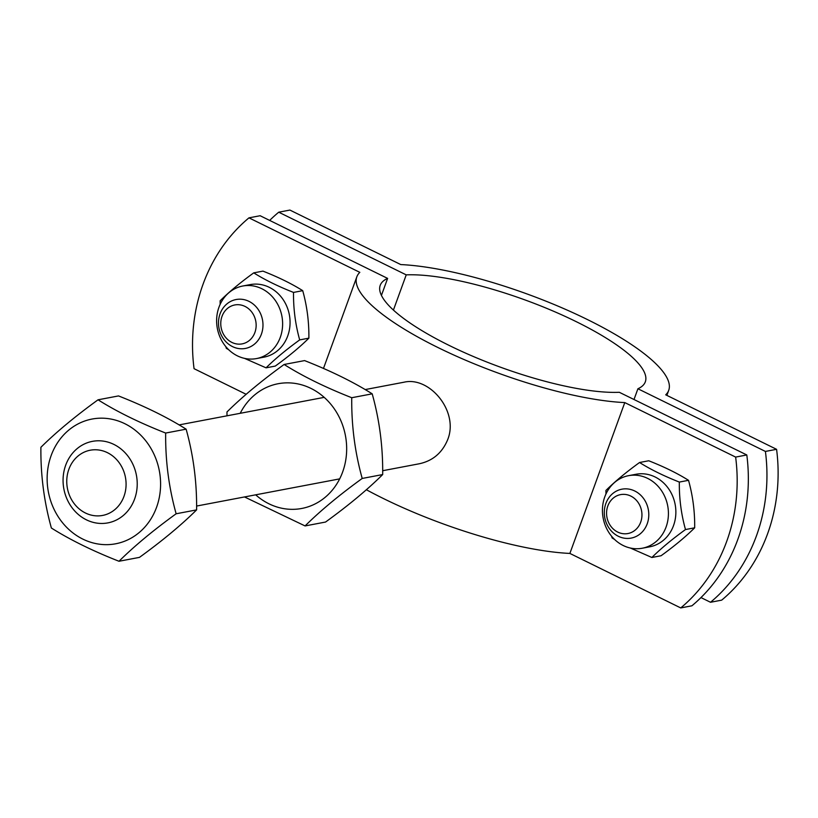 <?xml version="1.0" encoding="UTF-8"?>
<svg xmlns="http://www.w3.org/2000/svg" width="818" height="818" viewBox="0 0 818 818"><rect width="100%" height="100%" fill="white"/><g stroke="black" fill="none" stroke-linecap="round" stroke-linejoin="round"><path stroke-width="1.23" d="M776.579 449.317A165.952 147.649 79.3 0 1 721.68 600.146L710.515 602.273A165.952 147.649 -100.7 0 0 765.413 451.434L776.579 449.317L665.719 394.818A165.952 42.107 -160 0 0 668.715 390.339A165.952 42.107 -160 0 0 578.479 315.257A165.952 42.107 -160 0 0 400.759 264.572L289.899 210.073L278.733 212.199A165.952 147.649 -100.7 0 0 269.664 220.42M700.975 597.58L710.515 602.273M765.413 451.434L637.917 388.765A141.054 35.798 20 0 0 645.32 381.822A141.054 35.798 20 0 0 560.596 314.327A141.054 35.798 20 0 0 406.229 274.868L278.733 212.199M634.001 399.521L637.917 388.765M393.417 310.073L406.229 274.868M68.865 469.287A33.19 29.53 79.3 0 1 119.714 463.479A33.19 29.53 79.3 0 1 100.696 515.729A33.19 29.53 79.3 0 1 68.865 469.287M65.696 465.186A41.483 36.912 -100.7 0 0 71.81 507.405A41.483 36.912 -100.7 0 0 107.884 522.886A41.483 36.912 -100.7 0 0 134.592 499.062A41.483 36.912 -100.7 0 0 128.487 456.843A41.483 36.912 -100.7 0 0 92.403 441.362A41.483 36.912 -100.7 0 0 65.696 465.186M403.877 382.241C429.419 375.983 459.154 411.372 447.702 439.614C442.241 452.804 432.794 460.851 419.348 463.755L382.671 470.718M381.433 295.41L387.62 278.396A141.054 35.798 20 0 0 380.217 285.339A141.054 35.798 20 0 0 464.951 352.834A141.054 35.798 20 0 0 619.318 392.292L746.803 454.961A165.952 147.649 79.3 0 1 691.905 605.801L680.74 607.927A165.952 147.649 -100.7 0 0 735.638 457.088L746.803 454.961M366.341 489.726A165.952 42.107 20 0 0 569.88 553.428L680.74 607.927M387.62 278.396L260.134 215.727L248.969 217.854A165.952 147.649 -100.7 0 0 194.06 368.683L246.177 394.307M735.638 457.088L624.778 402.589A165.952 42.107 -160 0 1 447.057 351.904A165.952 42.107 -160 0 1 356.832 276.821A165.952 42.107 -160 0 1 359.828 272.343L248.969 217.854M569.88 553.428L624.778 402.589M605.872 503.479A24.888 22.147 -100.7 0 0 609.543 528.806A24.888 22.147 -100.7 0 0 631.189 538.091A24.888 22.147 -100.7 0 0 648.306 509.502A24.888 22.147 -100.7 0 0 621.905 489.184A24.888 22.147 -100.7 0 0 605.872 503.479M607.825 505.984A19.806 17.618 79.3 0 1 638.152 502.528A19.806 17.618 79.3 0 1 626.813 533.704A19.806 17.618 79.3 0 1 607.825 505.984M220.073 313.826A24.888 22.147 -100.7 0 0 223.733 339.153A24.888 22.147 -100.7 0 0 245.38 348.437A24.888 22.147 -100.7 0 0 262.496 319.858A24.888 22.147 -100.7 0 0 236.095 299.531A24.888 22.147 -100.7 0 0 220.073 313.826M222.015 316.341A19.806 17.618 79.3 0 1 252.353 312.875A19.806 17.618 79.3 0 1 241.003 344.051A19.806 17.618 79.3 0 1 222.015 316.341M647.641 478.387A36.922 32.853 79.3 0 1 668.306 516.628A36.922 32.853 79.3 0 1 642.314 548.224A36.922 32.853 79.3 0 1 603.152 518.08A36.922 32.853 79.3 0 1 628.541 475.677A36.922 32.853 79.3 0 1 647.641 478.387M605.964 493.99L605.933 490.442C614.901 481.557 626.107 472.252 639.553 462.507C650.566 469.45 663.827 475.974 679.329 482.068C679.144 498.315 681.2 514.144 685.484 529.553C672.048 539.287 660.842 548.602 651.874 557.487L630.32 548.019M628.541 475.677L635.985 474.266A36.922 32.853 79.3 0 1 655.085 476.976A36.922 32.853 79.3 0 1 675.75 515.207A36.922 32.853 79.3 0 1 649.758 546.813L642.314 548.224M614.563 539.43L612.099 537.927L611.68 536.342M651.874 557.487L661.077 555.739C674.523 546.005 685.719 536.69 694.686 527.804C694.871 511.547 692.815 495.718 688.521 480.319C677.509 473.377 664.247 466.863 648.746 460.769L639.553 462.507M688.521 480.319L679.329 482.068M694.686 527.804L685.484 529.553M261.832 288.734A36.922 32.853 79.3 0 1 282.507 326.975A36.922 32.853 79.3 0 1 256.504 358.57A36.922 32.853 79.3 0 1 217.343 328.427A36.922 32.853 79.3 0 1 242.731 286.024A36.922 32.853 79.3 0 1 261.832 288.734M220.154 304.337L220.134 300.789C229.091 291.903 240.298 282.599 253.744 272.864C264.766 279.807 278.018 286.32 293.519 292.415C293.335 308.662 295.39 324.49 299.685 339.899C286.239 349.634 275.032 358.949 266.065 367.834L244.51 358.366M242.731 286.024L250.175 284.613A36.922 32.853 79.3 0 1 269.275 287.322A36.922 32.853 79.3 0 1 289.95 325.564A36.922 32.853 79.3 0 1 263.948 357.159L256.504 358.57M228.754 349.777L226.289 348.284L225.88 346.689M266.065 367.834L275.267 366.086C288.713 356.351 299.92 347.036 308.877 338.151C309.071 321.903 307.016 306.075 302.721 290.666C291.699 283.723 278.437 277.21 262.946 271.116L253.744 272.864M302.721 290.666L293.519 292.415M308.877 338.151L299.685 339.899M255.686 494.829A63.477 56.473 -100.7 0 0 336.781 483.98A63.477 56.473 -100.7 0 0 319.634 393.673A63.477 56.473 -100.7 0 0 240.216 413.305M305.073 525.933L325.544 522.048C348.396 505.493 367.446 489.665 382.681 474.563C382.998 446.935 379.501 420.023 372.2 393.836C353.468 382.037 330.932 370.953 304.582 360.595L284.112 364.48C302.854 376.29 325.39 387.364 351.74 397.722C351.423 425.35 354.91 452.262 362.21 478.448C339.358 495.002 320.308 510.831 305.073 525.933L244.5 496.945M226.985 415.82L226.975 411.965C242.22 396.863 261.259 381.035 284.112 364.48M372.2 393.836L351.74 397.722M382.681 474.563L362.21 478.448M51.166 455.514A63.477 56.473 -100.7 0 0 112.035 544.338A63.477 56.473 -100.7 0 0 148.406 444.409A63.477 56.473 -100.7 0 0 51.166 455.514M118.999 561.26L139.469 557.375C162.322 540.821 181.371 524.992 196.606 509.89C196.923 482.262 193.426 455.35 186.126 429.164C167.393 417.364 144.858 406.28 118.508 395.922L98.037 399.808C116.78 411.607 139.316 422.691 165.665 433.049C165.348 460.677 168.835 487.589 176.136 513.776C153.283 530.33 134.234 546.158 118.999 561.26C92.649 550.903 70.113 539.819 51.381 528.019C44.08 501.833 40.583 474.931 40.9 447.293C56.145 432.19 75.184 416.362 98.037 399.808M186.126 429.164L165.665 433.049M196.606 509.89L176.136 513.776M668.715 390.339L666.875 395.391M196.596 506.045L339.674 478.878M179.081 424.91L324.194 397.364M365.155 389.583L403.877 382.231M356.832 276.821L323.468 368.468"/></g></svg>
